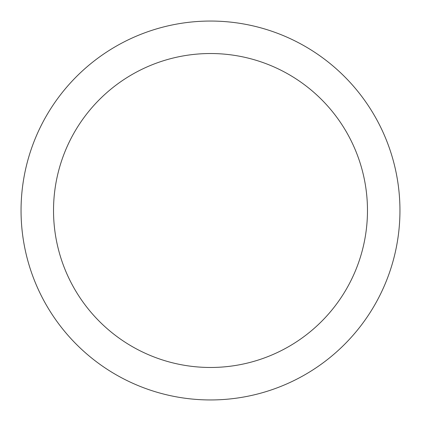 <?xml version="1.0" encoding="UTF-8"?>
<svg xmlns="http://www.w3.org/2000/svg" width="421" height="421" viewBox="0 0 421 421"><rect width="100%" height="100%" fill="white"/><g stroke="black" fill="none" stroke-linecap="round" stroke-linejoin="round"><path stroke-width="0.63" d="M210.5 21.05A189.45 189.45 0 0 1 399.95 210.5A189.45 189.45 0 0 1 210.5 399.95A189.45 189.45 0 0 1 21.05 210.5A189.45 189.45 0 0 1 210.5 21.05M210.5 53.525A156.975 156.975 0 0 1 367.475 210.5A156.975 156.975 0 0 1 210.5 367.475A156.975 156.975 0 0 1 53.525 210.5A156.975 156.975 0 0 1 210.5 53.525"/></g></svg>
